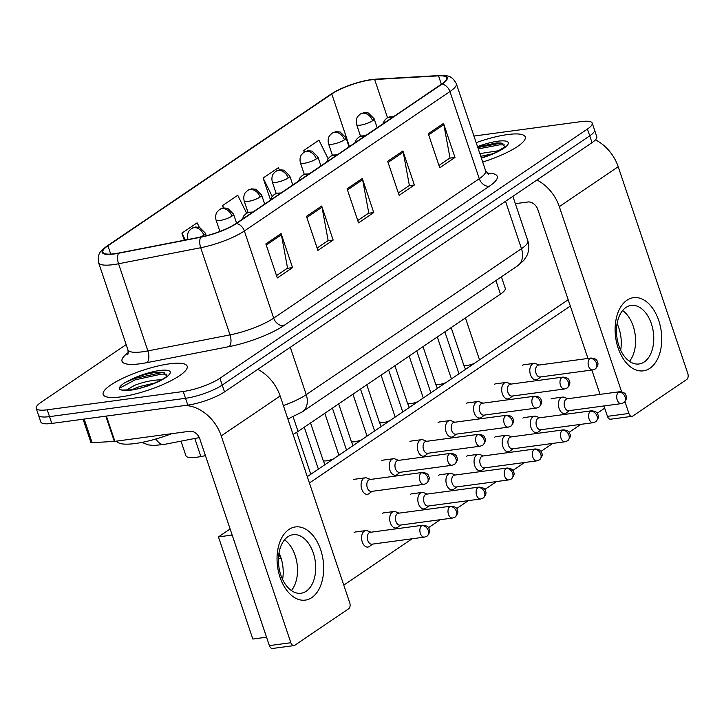 <?xml version="1.0" encoding="UTF-8"?>
<svg xmlns="http://www.w3.org/2000/svg" width="724" height="724" viewBox="0 0 724 724"><rect width="100%" height="100%" fill="white"/><g stroke="black" fill="none" stroke-linecap="round" stroke-linejoin="round"><path stroke-width="1.09" d="M205.453 455.668L200.883 456.554A27.693 6.416 161.4 0 1 196.919 457.215A27.693 6.416 161.4 0 1 185.905 455.722L181 441.16M501.406 276.83L505.234 288.215A27.693 6.416 161.4 0 1 500.465 294.152L298.053 431.423A27.693 6.416 161.4 0 1 293.048 434.373M120.808 396.87A44.309 10.272 -18.6 0 0 165.95 383.159A44.309 10.272 -18.6 0 0 187.172 366.208A44.309 10.272 -18.6 0 0 169.534 363.819A44.309 10.272 -18.6 0 0 124.392 377.521A44.309 10.272 -18.6 0 0 103.179 394.471A44.309 10.272 -18.6 0 0 120.808 396.87A44.309 10.272 -18.6 0 0 165.95 383.159A44.309 10.272 -18.6 0 0 187.172 366.208A44.309 10.272 -18.6 0 0 169.534 363.819A44.309 10.272 -18.6 0 0 124.392 377.521A44.309 10.272 -18.6 0 0 103.179 394.471A44.309 10.272 -18.6 0 0 120.808 396.87M482.7 162.049A44.309 10.272 -18.6 0 0 525.235 136.945A44.309 10.272 -18.6 0 0 507.605 134.555A44.309 10.272 -18.6 0 0 476.175 142.664A44.309 10.272 -18.6 0 1 507.605 134.555A44.309 10.272 -18.6 0 1 525.235 136.945A44.309 10.272 -18.6 0 1 482.7 162.049M114.582 253.717A29.539 6.842 161.4 0 1 102.826 252.124A29.539 6.842 161.4 0 1 107.921 245.789L331.773 93.975A29.539 6.842 161.4 0 1 374.652 79.504L438.545 75.857A29.539 6.842 161.4 0 1 446.563 77.821A29.539 6.842 161.4 0 1 441.477 84.156L235.879 223.589A29.539 6.842 161.4 0 1 200.955 236.983L118.808 253.011A29.539 6.842 161.4 0 1 114.582 253.717M114.175 253.988A30.281 7.014 -18.6 0 0 118.51 253.273L200.657 237.246A30.281 7.014 -18.6 0 0 236.449 223.508L442.047 84.084A30.281 7.014 -18.6 0 0 439.043 75.577L375.159 79.224A30.281 7.014 -18.6 0 0 369.412 79.884A30.281 7.014 -18.6 0 0 336.298 91.025A30.281 7.014 -18.6 0 0 331.203 94.048L107.351 245.861A30.281 7.014 -18.6 0 0 114.175 253.988M126.166 344.606L40.969 402.381A27.693 6.416 -18.6 0 0 36.2 408.318L40.779 421.938A27.693 6.416 -18.6 0 0 51.802 423.431L187.815 405.105A27.693 6.416 -18.6 0 0 224.512 391.892L592.024 142.655L589.734 135.85A27.693 6.416 -18.6 0 0 594.504 129.904A27.693 6.416 -18.6 0 1 589.734 135.85L222.223 385.077L589.734 135.85L587.436 129.035A27.693 6.416 -18.6 0 0 592.214 123.098A27.693 6.416 -18.6 0 0 581.191 121.605L473.949 136.049M187.815 405.105L185.525 398.3A27.693 6.416 -18.6 0 0 222.223 385.077A27.693 6.416 -18.6 0 1 185.525 398.3L49.513 416.626L185.525 398.3L183.226 391.494A27.693 6.416 -18.6 0 0 219.933 378.272L587.436 129.035M38.49 415.123A27.693 6.416 -18.6 0 0 49.513 416.626A27.693 6.416 -18.6 0 1 38.49 415.123M36.2 408.318A27.693 6.416 -18.6 0 0 47.223 409.811L183.226 391.494M443.522 123.415L454.98 157.461L439.749 167.787L428.291 133.741L443.522 123.415A7.385 5.521 -124.1 0 1 443.83 124.609L428.671 134.881M321.691 206.032L333.149 240.078L317.917 250.404L306.469 216.358L321.691 206.032A7.385 5.521 -124.1 0 1 322.008 207.227L306.849 217.508M281.084 233.571L292.541 267.618L277.31 277.944L265.853 243.898L281.084 233.571A7.385 5.521 -124.1 0 1 281.392 234.766L266.242 245.047M402.906 150.954L414.363 185L399.141 195.326L387.684 161.28L402.906 150.954A7.385 5.521 -124.1 0 1 403.223 152.149L388.064 162.429M362.299 178.493L373.756 212.539L358.534 222.865L347.077 188.819L362.299 178.493A7.385 5.521 -124.1 0 1 362.615 179.688L347.457 189.969M328.126 158.719L318.958 140.194L303.736 150.52L304.243 152.049M199.362 227.318L197.136 222.811L181.905 233.137L184.294 240.232M279.401 169.85L278.351 167.733L263.129 178.059L270.514 200.014M246.631 213.227L237.743 195.272L222.512 205.598L223.309 207.969M373.756 212.539L368.435 213.254M357.737 220.503L368.769 213.028L362.615 179.688M414.363 185L409.042 185.715M398.345 192.964L409.377 185.489L403.223 152.149M292.541 267.618L287.211 268.332M276.523 275.591L287.546 268.106L281.392 234.766M333.149 240.078L327.827 240.793M317.13 248.042L328.153 240.567L322.008 207.227M454.98 157.461L449.649 158.176M438.952 165.425L449.984 157.95L443.83 124.609M222.512 205.598L223.662 207.915M181.905 233.137L185.317 240.033M263.129 178.059L272.206 196.421M303.736 150.52L304.433 151.931M592.024 142.655A27.693 6.416 -18.6 0 0 596.793 136.718L592.214 123.098M370.932 532.221L367.466 530.828A8.308 5.177 82.3 0 0 365.701 530.592A8.308 5.177 82.3 0 0 364.235 531.172A8.308 5.177 82.3 0 0 362.244 541.923A8.308 5.177 82.3 0 0 367.919 547.063A8.308 5.177 82.3 0 0 369.385 546.484A8.308 5.177 82.3 0 0 369.557 546.367L372.534 544.113M421.784 525.642A6 3.738 82.3 0 1 422.843 525.226L370.299 532.303A6 3.738 82.3 0 0 369.24 532.719A6 3.738 82.3 0 0 367.801 540.484A6 3.738 82.3 0 0 371.901 544.195L424.445 537.118L427.015 536.14A6 4.489 55.9 0 0 428.3 530.547A6 4.489 -124.1 0 0 421.784 525.642A6 3.738 82.3 0 0 420.11 532.556A6 3.738 82.3 0 0 424.445 537.118M370.444 479.451L366.968 478.057A8.308 5.177 82.3 0 0 365.213 477.822A8.308 5.177 82.3 0 0 361.747 489.153A8.308 5.177 82.3 0 0 367.43 494.293A8.308 5.177 82.3 0 0 369.068 493.596L372.046 491.343M421.296 472.872A6 3.738 82.3 0 1 422.354 472.455L369.81 479.532A6 3.738 82.3 0 0 368.751 479.949A6 3.738 82.3 0 0 367.312 487.714A6 3.738 82.3 0 0 371.412 491.424L423.956 484.347L426.526 483.37A6 4.489 55.9 0 0 427.812 477.777A6 4.489 -124.1 0 0 421.296 472.872A6 3.738 82.3 0 0 419.612 479.786A6 3.738 82.3 0 0 423.956 484.347M399.06 513.144L395.585 511.759A8.308 5.177 82.3 0 0 393.82 511.524A8.308 5.177 82.3 0 0 392.354 512.094A8.308 5.177 82.3 0 0 390.363 522.855A8.308 5.177 82.3 0 0 396.037 527.986A8.308 5.177 82.3 0 0 397.512 527.416A8.308 5.177 82.3 0 0 397.675 527.298L400.662 525.036M449.903 506.565A6 3.738 82.3 0 1 450.971 506.157L398.426 513.235A6 3.738 82.3 0 0 397.367 513.642A6 3.738 82.3 0 0 395.928 521.416A6 3.738 82.3 0 0 400.028 525.126L452.572 518.049L455.134 517.063A6 4.489 55.9 0 0 456.419 511.47A6 4.489 -124.1 0 0 449.903 506.565A6 3.738 82.3 0 0 448.228 513.488A6 3.738 82.3 0 0 452.572 518.049M427.178 494.076L423.703 492.691A8.308 5.177 82.3 0 0 421.938 492.447A8.308 5.177 82.3 0 0 420.472 493.026A8.308 5.177 82.3 0 0 418.481 503.786A8.308 5.177 82.3 0 0 424.164 508.918A8.308 5.177 82.3 0 0 425.631 508.348A8.308 5.177 82.3 0 0 425.793 508.221L428.78 505.967M478.03 487.496A6 3.738 82.3 0 1 479.089 487.08L426.545 494.157A6 3.738 82.3 0 0 425.486 494.573A6 3.738 82.3 0 0 424.047 502.347A6 3.738 82.3 0 0 428.146 506.049L480.691 498.972L483.261 497.994A6 4.489 55.9 0 0 484.546 492.401A6 4.489 -124.1 0 0 478.03 487.496A6 3.738 82.3 0 0 476.347 494.411A6 3.738 82.3 0 0 480.691 498.972M455.296 475.007L451.83 473.614A8.308 5.177 82.3 0 0 450.066 473.378A8.308 5.177 82.3 0 0 448.599 473.958A8.308 5.177 82.3 0 0 446.608 484.709A8.308 5.177 82.3 0 0 452.283 489.849A8.308 5.177 82.3 0 0 453.749 489.27A8.308 5.177 82.3 0 0 453.921 489.153L456.898 486.899M506.148 468.428A6 3.738 82.3 0 1 507.207 468.012L454.663 475.089A6 3.738 82.3 0 0 453.604 475.505A6 3.738 82.3 0 0 452.165 483.27A6 3.738 82.3 0 0 456.265 486.981L508.809 479.903L511.379 478.926A6 4.489 55.9 0 0 512.664 473.333A6 4.489 -124.1 0 0 506.148 468.428A6 3.738 82.3 0 0 504.474 475.342A6 3.738 82.3 0 0 508.809 479.903M483.424 455.93L479.949 454.545A8.308 5.177 82.3 0 0 478.184 454.31A8.308 5.177 82.3 0 0 476.718 454.88A8.308 5.177 82.3 0 0 474.727 465.641A8.308 5.177 82.3 0 0 480.401 470.772A8.308 5.177 82.3 0 0 481.876 470.202A8.308 5.177 82.3 0 0 482.039 470.084L485.026 467.822M534.267 449.351A6 3.738 82.3 0 1 535.335 448.943L482.79 456.02A6 3.738 82.3 0 0 481.731 456.428A6 3.738 82.3 0 0 480.293 464.202A6 3.738 82.3 0 0 484.392 467.912L536.937 460.835L539.498 459.849A6 4.489 55.9 0 0 540.783 454.256A6 4.489 -124.1 0 0 534.267 449.351A6 3.738 82.3 0 0 532.592 456.274A6 3.738 82.3 0 0 536.937 460.835M398.562 460.373L395.096 458.989A8.308 5.177 82.3 0 0 393.331 458.754A8.308 5.177 82.3 0 0 389.874 470.084A8.308 5.177 82.3 0 0 395.548 475.216A8.308 5.177 82.3 0 0 397.186 474.528L400.173 472.265M449.414 453.794A6 3.738 82.3 0 1 450.482 453.387L397.938 460.464A6 3.738 82.3 0 0 396.87 460.871A6 3.738 82.3 0 0 395.44 468.645A6 3.738 82.3 0 0 399.539 472.356L452.084 465.279L454.645 464.292A6 4.489 55.9 0 0 455.93 458.699A6 4.489 -124.1 0 0 449.414 453.794A6 3.738 82.3 0 0 447.74 460.717A6 3.738 82.3 0 0 452.084 465.279M426.689 441.305L423.214 439.921A8.308 5.177 82.3 0 0 421.449 439.685A8.308 5.177 82.3 0 0 417.992 451.016A8.308 5.177 82.3 0 0 423.667 456.147A8.308 5.177 82.3 0 0 425.305 455.45L428.291 453.197M477.541 434.726A6 3.738 82.3 0 1 478.6 434.31L426.056 441.387A6 3.738 82.3 0 0 424.997 441.803A6 3.738 82.3 0 0 423.558 449.577A6 3.738 82.3 0 0 427.658 453.278L480.202 446.201L482.772 445.224A6 4.489 55.9 0 0 484.057 439.631A6 4.489 -124.1 0 0 477.541 434.726A6 3.738 82.3 0 0 475.858 441.64A6 3.738 82.3 0 0 480.202 446.201M454.808 422.237L451.333 420.843A8.308 5.177 82.3 0 0 449.577 420.608A8.308 5.177 82.3 0 0 446.111 431.938A8.308 5.177 82.3 0 0 451.794 437.079A8.308 5.177 82.3 0 0 453.432 436.382L456.41 434.128M505.66 415.657A6 3.738 82.3 0 1 506.719 415.241L454.174 422.318A6 3.738 82.3 0 0 453.115 422.735A6 3.738 82.3 0 0 451.676 430.499A6 3.738 82.3 0 0 455.776 434.21L508.32 427.133L510.891 426.155A6 4.489 55.9 0 0 512.176 420.563A6 4.489 -124.1 0 0 505.66 415.657A6 3.738 82.3 0 0 503.976 422.572A6 3.738 82.3 0 0 508.32 427.133M116.917 441.07A46.155 10.697 -18.6 0 0 135.261 443.513A46.155 10.697 -18.6 0 0 171.678 433.694M166.773 376.037L163.162 372.326L158.411 372.199C149.388 372.96 140.004 375.53 130.257 379.892L125.234 382.426C120.745 385.277 118.817 387.521 119.433 389.159L121.867 390.055L131.632 389.811C143.18 388.996 166.095 378.652 166.819 375.973L166.71 376.181M126.112 390.209L134.628 385.331C142.556 382.218 150.719 380.39 159.108 379.856L161.389 379.856M131.415 389.838L139.66 386.535L154.936 382.996M125.234 382.426L134.637 378.498L161 372.76L164.81 372.715M119.388 389.041L119.523 388.2L135.089 379.847L161.452 374.118L166.782 374.181M504.836 146.764L501.225 143.062L496.474 142.927L477.623 146.945M479.858 153.615L499.451 150.592M480.772 156.312L492.999 153.732M477.822 147.542L499.071 143.497L502.881 143.452M478.274 148.9L499.524 144.845L504.854 144.918M311.818 597.572A36.924 22.996 -97.7 0 1 280.052 577.299A36.924 22.996 -97.7 0 1 288.903 529.479A36.924 22.996 -97.7 0 1 320.66 549.76A36.924 22.996 -97.7 0 1 311.818 597.572M287.89 536.737A29.539 18.39 82.3 0 0 279.618 570.784A29.539 18.39 82.3 0 0 300.994 593.246A29.539 18.39 82.3 0 0 306.216 591.209A29.539 18.39 82.3 0 0 314.488 557.163A29.539 18.39 82.3 0 0 293.111 534.701A29.539 18.39 82.3 0 0 287.89 536.737M184.81 405.512A36.924 27.593 55.9 0 1 221.254 435.911L290.849 642.731A4.615 2.878 82.3 0 0 294.007 645.582A4.615 2.878 82.3 0 0 294.822 645.265L348.624 608.775A4.615 2.878 82.3 0 0 349.737 602.793L280.134 395.983L221.254 435.911M257.771 369.34A36.924 27.593 55.9 0 1 280.134 395.983M284.55 539.814A29.539 18.39 -97.7 0 1 297.112 563.96A29.539 18.39 -97.7 0 1 291.383 590.576A29.539 18.39 -97.7 0 0 297.112 563.96A29.539 18.39 -97.7 0 0 284.55 539.814M294.007 645.582L272.532 648.478A4.615 2.878 -97.7 0 1 269.373 645.618L199.779 438.807A9.231 6.896 -124.1 0 0 189.751 431.26L114.899 441.341A4.615 1.068 161.4 0 1 114.32 441.405L92.12 442.672A4.615 1.068 161.4 0 1 90.871 442.364L83.079 419.214M649.88 368.299A36.924 22.996 -97.7 0 1 618.124 348.027A36.924 22.996 -97.7 0 1 626.966 300.216A36.924 22.996 -97.7 0 1 658.731 320.488A36.924 22.996 -97.7 0 1 649.88 368.299M625.952 307.474A29.539 18.39 82.3 0 0 617.681 341.52A29.539 18.39 82.3 0 0 639.057 363.982A29.539 18.39 82.3 0 0 644.288 361.937A29.539 18.39 82.3 0 0 652.55 327.891A29.539 18.39 82.3 0 0 631.174 305.428A29.539 18.39 82.3 0 0 625.952 307.474M536.955 180.005A36.924 27.593 55.9 0 1 559.317 206.648L621.617 391.784M595.445 139.868A36.924 27.593 55.9 0 1 618.196 166.719L687.8 373.53A4.615 2.878 82.3 0 1 686.696 379.503L632.885 415.992A4.615 2.878 82.3 0 1 632.07 416.318L610.594 419.205A4.615 2.878 -97.7 0 1 607.445 416.354L603.943 405.956M624.957 401.684L628.921 413.458A4.615 2.878 82.3 0 0 632.07 416.318M622.613 310.551A29.539 18.39 -97.7 0 1 635.174 334.696A29.539 18.39 -97.7 0 1 629.455 361.312A29.539 18.39 -97.7 0 0 635.174 334.696A29.539 18.39 -97.7 0 0 622.613 310.551M600.042 394.372L591.852 370.036M587.951 358.452L537.841 209.544A9.231 6.896 -124.1 0 0 527.823 201.996L515.361 203.67M550.991 399.033A8.308 5.177 -97.7 0 1 551.036 398.996A8.308 5.177 -97.7 0 1 552.503 398.417A8.308 5.177 -97.7 0 1 552.928 398.39M522.864 418.101A8.308 5.177 -97.7 0 1 522.918 418.065A8.308 5.177 -97.7 0 1 524.384 417.495A8.308 5.177 -97.7 0 1 524.8 417.458M466.627 456.247A8.308 5.177 -97.7 0 1 466.672 456.211A8.308 5.177 -97.7 0 1 468.138 455.631A8.308 5.177 -97.7 0 1 468.564 455.604M438.5 475.315A8.308 5.177 -97.7 0 1 438.554 475.279A8.308 5.177 -97.7 0 1 440.02 474.709A8.308 5.177 -97.7 0 1 440.436 474.673M410.381 494.383A8.308 5.177 -97.7 0 1 410.427 494.347A8.308 5.177 -97.7 0 1 411.902 493.777A8.308 5.177 -97.7 0 1 412.318 493.75M382.263 513.452A8.308 5.177 -97.7 0 1 382.308 513.425A8.308 5.177 -97.7 0 1 383.774 512.845A8.308 5.177 -97.7 0 1 384.2 512.818M494.745 437.169A8.308 5.177 -97.7 0 1 494.791 437.133A8.308 5.177 -97.7 0 1 496.266 436.563A8.308 5.177 -97.7 0 1 496.682 436.536M354.136 532.529A8.308 5.177 -97.7 0 1 354.19 532.493A8.308 5.177 -97.7 0 1 355.656 531.923A8.308 5.177 -97.7 0 1 356.072 531.887M617.083 323.601A29.539 18.39 -97.7 0 1 620.667 350.181M266.541 637.183L252.821 639.039L218.449 536.909L230.123 528.982M307.284 476.654L568.186 299.718M279.021 552.874A29.539 18.39 -97.7 0 1 282.595 579.444M604.694 408.182L597.246 413.232M580.856 424.354L569.118 432.309M552.729 443.423L541 451.378M524.61 462.491L512.882 470.446M496.492 481.56L484.754 489.524M468.365 500.637L456.636 508.592M440.246 519.705L428.518 527.66M412.128 538.774L343.782 585.119M309.419 482.989L570.322 306.053M353.701 479.722A8.308 5.177 -97.7 0 1 355.167 479.152A8.308 5.177 -97.7 0 1 355.584 479.116M381.82 460.654A8.308 5.177 -97.7 0 1 383.286 460.075A8.308 5.177 -97.7 0 1 383.711 460.048M409.938 441.577A8.308 5.177 -97.7 0 1 411.413 441.007A8.308 5.177 -97.7 0 1 411.829 440.979M438.065 422.508A8.308 5.177 -97.7 0 1 439.531 421.938A8.308 5.177 -97.7 0 1 439.948 421.902M466.184 403.44A8.308 5.177 -97.7 0 1 467.65 402.861A8.308 5.177 -97.7 0 1 468.075 402.834M494.302 384.363A8.308 5.177 -97.7 0 1 495.777 383.792A8.308 5.177 -97.7 0 1 496.193 383.765M522.429 365.294A8.308 5.177 -97.7 0 1 523.895 364.724A8.308 5.177 -97.7 0 1 524.312 364.697M218.449 536.909L232.169 535.054M511.542 436.862L508.067 435.477A8.308 5.177 82.3 0 0 506.302 435.242A8.308 5.177 82.3 0 0 504.836 435.812A8.308 5.177 82.3 0 0 502.845 446.572A8.308 5.177 82.3 0 0 508.529 451.704A8.308 5.177 82.3 0 0 509.995 451.133A8.308 5.177 82.3 0 0 510.158 451.007L513.144 448.753M562.394 430.282A6 3.738 82.3 0 1 563.453 429.866L510.909 436.943A6 3.738 82.3 0 0 509.85 437.359A6 3.738 82.3 0 0 508.411 445.133A6 3.738 82.3 0 0 512.511 448.844L565.055 441.758L567.625 440.78A6 4.489 55.9 0 0 568.91 435.187A6 4.489 -124.1 0 0 562.394 430.282A6 3.738 82.3 0 0 560.711 437.196A6 3.738 82.3 0 0 565.055 441.758M539.661 417.793L536.194 416.4A8.308 5.177 82.3 0 0 534.43 416.164A8.308 5.177 82.3 0 0 532.964 416.743A8.308 5.177 82.3 0 0 530.973 427.495A8.308 5.177 82.3 0 0 536.647 432.635A8.308 5.177 82.3 0 0 538.113 432.056A8.308 5.177 82.3 0 0 538.285 431.938L541.262 429.685M590.513 411.214A6 3.738 82.3 0 1 591.571 410.798L539.027 417.875A6 3.738 82.3 0 0 537.968 418.291A6 3.738 82.3 0 0 536.529 426.056A6 3.738 82.3 0 0 540.629 429.766L593.173 422.689L595.743 421.712A6 4.489 55.9 0 0 597.029 416.119A6 4.489 -124.1 0 0 590.513 411.214A6 3.738 82.3 0 0 588.838 418.128A6 3.738 82.3 0 0 593.173 422.689M567.788 398.716L564.313 397.331A8.308 5.177 82.3 0 0 562.548 397.096A8.308 5.177 82.3 0 0 561.082 397.666A8.308 5.177 82.3 0 0 559.091 408.427A8.308 5.177 82.3 0 0 564.765 413.567A8.308 5.177 82.3 0 0 566.24 412.988A8.308 5.177 82.3 0 0 566.403 412.87L569.39 410.608M618.631 392.137A6 3.738 82.3 0 1 619.699 391.729L567.154 398.806A6 3.738 82.3 0 0 566.096 399.223A6 3.738 82.3 0 0 564.657 406.988A6 3.738 82.3 0 0 568.756 410.698L621.301 403.621L623.862 402.635A6 4.489 55.9 0 0 625.147 397.051A6 4.489 -124.1 0 0 618.631 392.137A6 3.738 82.3 0 0 616.957 399.06A6 3.738 82.3 0 0 621.301 403.621M482.935 403.159L479.46 401.775A8.308 5.177 82.3 0 0 477.695 401.539A8.308 5.177 82.3 0 0 474.238 412.87A8.308 5.177 82.3 0 0 479.912 418.001A8.308 5.177 82.3 0 0 481.551 417.314L484.537 415.051M533.778 396.58A6 3.738 82.3 0 1 534.846 396.173L482.302 403.25A6 3.738 82.3 0 0 481.234 403.657A6 3.738 82.3 0 0 479.804 411.431A6 3.738 82.3 0 0 483.904 415.142L536.448 408.065L539.009 407.078A6 4.489 55.9 0 0 540.294 401.485A6 4.489 -124.1 0 0 533.778 396.58A6 3.738 82.3 0 0 532.104 403.503A6 3.738 82.3 0 0 536.448 408.065M511.054 384.091L507.578 382.706A8.308 5.177 82.3 0 0 505.814 382.471A8.308 5.177 82.3 0 0 502.356 393.802A8.308 5.177 82.3 0 0 508.031 398.933A8.308 5.177 82.3 0 0 509.669 398.236L512.655 395.983M561.905 377.512A6 3.738 82.3 0 1 562.964 377.095L510.42 384.173A6 3.738 82.3 0 0 509.361 384.589A6 3.738 82.3 0 0 507.922 392.363A6 3.738 82.3 0 0 512.022 396.073L564.566 388.987L567.136 388.01A6 4.489 55.9 0 0 568.421 382.417A6 4.489 -124.1 0 0 561.905 377.512A6 3.738 82.3 0 0 560.222 384.426A6 3.738 82.3 0 0 564.566 388.987M539.172 365.023L535.706 363.629A8.308 5.177 82.3 0 0 533.941 363.394A8.308 5.177 82.3 0 0 530.475 374.724A8.308 5.177 82.3 0 0 536.158 379.865A8.308 5.177 82.3 0 0 537.796 379.168L540.774 376.914M590.024 358.443A6 3.738 82.3 0 1 591.083 358.027L538.538 365.104A6 3.738 82.3 0 0 537.48 365.52A6 3.738 82.3 0 0 536.041 373.285A6 3.738 82.3 0 0 540.14 376.996L592.684 369.919L595.255 368.941A6 4.489 55.9 0 0 596.54 363.348A6 4.489 -124.1 0 0 590.024 358.443A6 3.738 82.3 0 0 588.341 365.358A6 3.738 82.3 0 0 592.684 369.919M194.792 438.473L200.883 456.554M293.148 416.843L298.053 431.423M495.895 280.568L500.465 294.152M107.921 245.789L110.718 254.097M442.047 84.084A9.231 6.896 55.9 0 1 449.948 91.559L244.359 230.983A36.924 8.561 161.4 0 1 200.702 247.735L118.555 263.762A36.924 8.561 161.4 0 1 113.27 264.64A36.924 8.561 161.4 0 1 98.582 262.649L127.913 349.801A36.924 8.561 -18.6 0 0 142.601 351.792A36.924 8.561 -18.6 0 0 147.886 350.914L230.033 334.886A36.924 8.561 -18.6 0 0 273.69 318.135L479.279 178.71A36.924 8.561 -18.6 0 0 485.641 170.792L488.546 174.276M118.51 253.273A9.231 4.462 -101 0 0 118.555 263.762L147.886 350.914A9.231 4.462 79 0 1 146.99 362.643A46.155 10.697 161.4 0 1 128.22 352.597M487.089 173.208A46.155 10.697 161.4 0 1 489.306 186.258L283.708 325.682A9.231 6.896 -124.1 0 1 273.69 318.135L244.359 230.983A9.231 6.896 -124.1 0 0 236.449 223.508M439.043 75.577A9.231 6.86 -93.3 0 1 439.522 75.522C446.5 75.911 451.07 74.264 456.31 83.64A36.924 8.561 161.4 0 1 449.948 91.559L479.279 178.71A9.231 6.896 -124.1 0 0 489.306 186.258M283.708 325.682A46.155 10.697 161.4 0 1 229.137 346.615A9.231 4.462 79 0 0 230.033 334.886L200.702 247.735A9.231 4.462 -101 0 1 200.657 237.246M375.159 79.224A9.231 6.86 -93.3 0 1 375.629 79.169L439.522 75.522M331.203 94.048A9.231 6.896 -124.1 0 0 330.778 94.31L106.917 246.124A9.231 6.896 55.9 0 1 107.351 245.861M229.137 346.615L146.99 362.643M47.223 409.811L51.802 423.431M219.933 378.272L224.512 391.892M438.545 75.857L441.359 84.237M374.652 79.504L387.512 117.713M331.773 93.975L349.466 146.556M283.365 405.576A36.924 8.561 -18.6 0 0 306.234 394.661L290.288 347.285M517.524 265.898A18.462 13.801 -124.1 0 0 521.479 248.694A36.924 8.561 -18.6 0 0 527.841 240.775C529.479 245.943 529.126 250.966 526.782 255.844L523.678 260.531L517.524 265.898L302.279 411.875A18.462 13.801 -124.1 0 0 306.234 394.661L521.479 248.694L505.533 201.308M199.29 437.595L164.095 444.455A18.462 8.923 -101 0 1 155.922 438.979M278.758 554.611A8.308 5.177 82.3 0 0 280.822 557.353M187.923 239.092C186.575 233.39 189.371 230.431 189.118 230.838L191.489 228.513A9.231 6.896 55.9 0 1 193.806 227.635A9.231 6.896 -124.1 0 1 203.824 235.182A9.231 2.136 -18.6 0 0 205.417 233.2L206.286 235.789M200.014 237.173A9.231 2.136 -18.6 0 0 203.824 235.182M219.897 231.463L216.042 220.024A9.231 2.136 -18.6 0 0 219.716 220.521A9.231 2.136 -18.6 0 0 231.952 216.114A9.231 6.896 -124.1 0 0 221.924 208.566A9.231 6.896 55.9 0 0 219.607 209.435L223.481 207.942L227.689 208.313L233.544 214.132A9.231 2.136 -18.6 0 1 231.952 216.114M248.061 212.53L244.16 200.946A9.231 2.136 -18.6 0 0 247.834 201.453A9.231 2.136 -18.6 0 0 260.07 197.046A9.231 6.896 -124.1 0 0 250.052 189.498A9.231 6.896 55.9 0 0 247.735 190.367L251.608 188.864L255.816 189.245L261.663 195.064A9.231 2.136 -18.6 0 1 260.07 197.046M276.179 193.453L272.287 181.878A9.231 2.136 -18.6 0 0 275.962 182.376A9.231 2.136 -18.6 0 0 288.188 177.968A9.231 6.896 -124.1 0 0 278.17 170.421A9.231 6.896 55.9 0 0 275.853 171.298L279.726 169.796L283.935 170.167L289.781 175.986A9.231 2.136 -18.6 0 1 288.188 177.968M242.368 219.191L243.834 215.824L246.205 213.499A9.231 6.896 55.9 0 1 248.522 212.63A9.231 6.896 -124.1 0 1 251.59 212.937M324.949 464.681L323.139 460.383A8.308 1.928 -18.6 0 0 326.443 460.835A8.308 1.928 -18.6 0 0 333.529 458.862M270.486 200.123L271.962 196.756L274.333 194.421A9.231 6.896 55.9 0 1 276.649 193.552A9.231 6.896 -124.1 0 1 279.708 193.869M353.068 445.604L351.267 441.314A8.308 1.928 -18.6 0 0 354.57 441.767A8.308 1.928 -18.6 0 0 361.647 439.794M298.614 181.045L300.08 177.688L302.451 175.353A9.231 6.896 55.9 0 1 304.768 174.484A9.231 6.896 -124.1 0 1 307.827 174.792M381.195 426.536L379.385 422.246A8.308 1.928 -18.6 0 0 382.688 422.689A8.308 1.928 -18.6 0 0 389.774 420.716M121.551 390.001A26.408 6.118 -18.6 0 0 130.655 390.191A26.408 6.118 -18.6 0 0 165.651 377.584A26.408 6.118 -18.6 0 0 159.696 370.498A26.408 6.118 -18.6 0 0 130.257 379.892M134.628 385.331A20.869 4.833 -18.6 0 0 127.777 390.136M481.37 158.085A26.408 6.118 -18.6 0 0 506.854 145.777A26.408 6.118 -18.6 0 0 497.759 141.225A26.408 6.118 -18.6 0 0 477.514 146.619M106.401 416.074L114.899 441.341M269.373 645.618L290.849 642.731M114.32 441.405L105.822 416.155M84.183 419.069L92.12 442.672M618.196 166.719L559.317 206.648M607.445 416.354L628.921 413.458M304.306 174.384L300.406 162.81A9.231 2.136 -18.6 0 0 304.08 163.307A9.231 2.136 -18.6 0 0 316.316 158.9A9.231 6.896 -124.1 0 0 306.288 151.352A9.231 6.896 55.9 0 0 303.971 152.221L307.845 150.728L312.053 151.099L317.908 156.918A9.231 2.136 -18.6 0 1 316.316 158.9M332.425 155.316L328.524 143.741A9.231 2.136 -18.6 0 0 332.198 144.239A9.231 2.136 -18.6 0 0 344.434 139.832A9.231 6.896 -124.1 0 0 334.416 132.284A9.231 6.896 55.9 0 0 332.099 133.153L335.972 131.65L340.18 132.03L346.027 137.85A9.231 2.136 -18.6 0 1 344.434 139.832M360.543 136.239L356.651 124.664A9.231 2.136 -18.6 0 0 360.326 125.162A9.231 2.136 -18.6 0 0 372.552 120.754A9.231 6.896 -124.1 0 0 362.534 113.206A9.231 6.896 55.9 0 0 360.217 114.084L364.091 112.582L368.299 112.962L374.145 118.781A9.231 2.136 -18.6 0 1 372.552 120.754M326.732 161.977L328.198 158.619L330.569 156.284A9.231 6.896 55.9 0 1 332.886 155.416A9.231 6.896 -124.1 0 1 335.954 155.723M409.313 407.467L407.503 403.168A8.308 1.928 -18.6 0 0 410.807 403.621A8.308 1.928 -18.6 0 0 417.893 401.648M354.851 142.909L356.326 139.542L358.697 137.207A9.231 6.896 55.9 0 1 361.014 136.338A9.231 6.896 -124.1 0 1 364.072 136.655M437.432 388.399L435.631 384.1A8.308 1.928 -18.6 0 0 438.934 384.553A8.308 1.928 -18.6 0 0 446.011 382.58M382.978 123.831L384.444 120.474L386.815 118.139A9.231 6.896 55.9 0 1 389.132 117.27A9.231 6.896 -124.1 0 1 392.191 117.578M465.559 369.321L463.749 365.032A8.308 1.928 -18.6 0 0 467.052 365.475A8.308 1.928 -18.6 0 0 474.139 363.502M369.412 79.884L375.629 79.169M336.298 91.025L330.778 94.31M106.917 246.124C101.622 250.721 97.152 251.925 98.582 262.649M456.31 83.64L485.641 170.792M127.705 354.335C128.184 354.353 128.257 352.841 127.913 349.801M164.095 444.455L153.678 445.495L148.348 444.889L141.886 442.409M527.841 240.775L512.882 196.322M302.279 411.875L287.881 419.006M281.202 558.566L278.432 558.394M355.249 532.004L365.701 530.592M422.843 525.226C426.572 525.624 428.635 526.719 429.024 528.502C429.079 529.706 431.567 530.828 427.015 536.14M354.76 479.234L365.213 477.822M296.686 432.309L310.768 474.157M422.354 472.455C426.083 472.853 428.146 473.949 428.536 475.731C428.59 476.935 431.079 478.057 426.526 483.37M383.367 512.927L393.82 511.524M191.489 228.513L195.362 227.01L199.571 227.381L205.417 233.2M450.971 506.157C454.699 506.547 456.754 507.642 457.143 509.434C457.206 510.637 459.686 511.759 455.134 517.063M216.042 220.024C214.702 214.322 217.499 211.363 217.236 211.77L219.607 209.435M411.485 493.859L421.938 492.447M304.27 427.205L318.379 469.134M236.567 223.128L233.544 214.132M479.089 487.08C482.817 487.478 484.881 488.573 485.261 490.365C485.324 491.56 487.804 492.691 483.261 497.994M244.16 200.946C242.821 195.245 245.617 192.294 245.364 192.702L247.735 190.367M439.613 474.79L450.066 473.378M332.397 408.137L346.506 450.057M264.685 204.05L261.663 195.064M507.207 468.012C510.936 468.41 512.999 469.505 513.388 471.288C513.443 472.491 515.931 473.614 511.379 478.926M272.287 181.878C270.939 176.176 273.735 173.217 273.482 173.624L275.853 171.298M467.731 455.713L478.184 454.31M360.516 389.069L374.625 430.988M292.813 184.982L289.781 175.986M535.335 448.943C539.063 449.333 541.118 450.428 541.507 452.219C541.57 453.423 544.05 454.545 539.498 459.849M310.542 422.952L323.139 460.383M382.878 460.156L393.331 458.754M324.814 413.277L338.886 455.088M450.482 453.387C454.21 453.776 456.265 454.871 456.654 456.663C456.717 457.867 459.197 458.989 454.645 464.292M246.205 213.499L248.911 212.241L252.92 212.032M338.669 403.883L351.267 441.314M410.997 441.088L421.449 439.685M352.941 394.2L367.014 436.011M478.6 434.31C482.329 434.708 484.392 435.803 484.772 437.595C484.836 438.789 487.315 439.921 482.772 445.224M274.333 194.421L277.03 193.172L281.039 192.964M366.787 384.815L379.385 422.246M439.124 422.02L449.577 420.608M381.059 375.132L395.132 416.943M506.719 415.241C510.447 415.639 512.511 416.734 512.9 418.526C512.954 419.721 515.443 420.843 510.891 426.155M302.451 175.353L305.148 174.104L309.166 173.887M481.315 157.941L494.999 152.845L504.773 146.918M300.406 162.81C299.066 157.108 301.863 154.149 301.6 154.556L303.971 152.221M495.849 436.644L506.302 435.242M388.634 369.991L402.743 411.92M320.931 165.914L317.908 156.918M563.453 429.866C567.182 430.264 569.245 431.359 569.625 433.151C569.688 434.346 572.168 435.477 567.625 440.78M328.524 143.741C327.185 138.031 329.981 135.08 329.728 135.488L332.099 133.153M523.977 417.576L534.43 416.164M416.762 350.923L430.871 392.851M349.049 146.836L346.027 137.85M591.571 410.798C595.3 411.196 597.363 412.291 597.753 414.083C597.807 415.277 600.296 416.4 595.743 421.712M356.651 124.664C355.303 118.962 358.099 116.003 357.846 116.41L360.217 114.084M552.095 398.508L562.548 397.096M444.88 331.854L458.989 373.774M377.177 127.768L374.145 118.781M619.699 391.729C623.427 392.127 625.482 393.213 625.871 395.005C625.934 396.209 628.414 397.331 623.862 402.635M394.906 365.738L407.503 403.168M467.242 402.951L477.695 401.539M409.178 356.063L423.25 397.874M534.846 396.173C538.575 396.571 540.629 397.657 541.018 399.449C541.081 400.653 543.561 401.775 539.009 407.078M330.569 156.284L333.275 155.036L337.284 154.818M423.033 346.669L435.631 384.1M495.361 383.874L505.814 382.471M437.305 336.986L451.378 378.797M562.964 377.095C566.693 377.494 568.756 378.589 569.136 380.381C569.2 381.575 571.679 382.706 567.136 388.01M358.697 137.207L361.394 135.958L365.403 135.75M451.152 327.601L463.749 365.032M523.488 364.806L533.941 363.394M465.423 317.917L479.496 359.728M591.083 358.027C594.811 358.425 596.875 359.52 597.264 361.312C597.318 362.507 599.807 363.629 595.255 368.941M386.815 118.139L389.512 116.89L393.53 116.673"/></g></svg>
